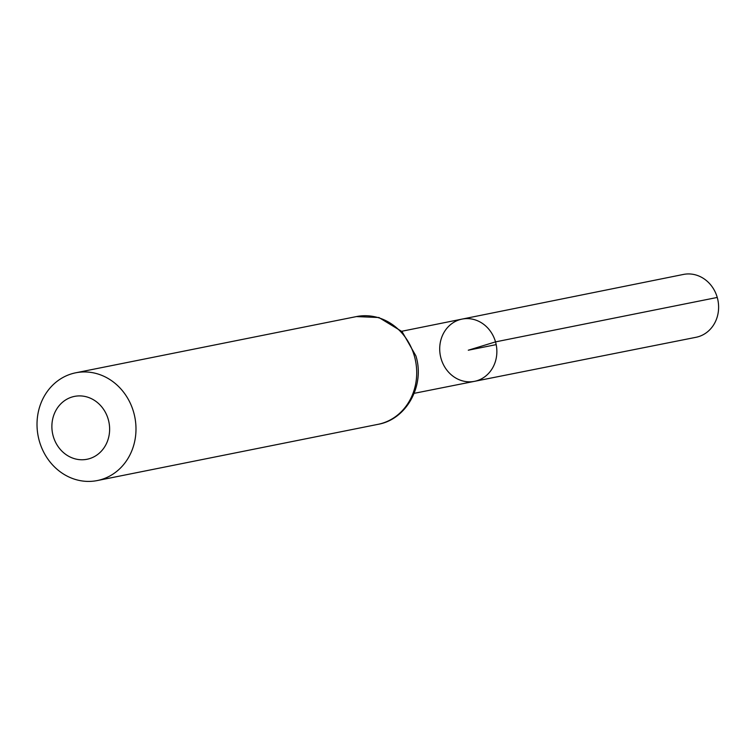 <?xml version="1.0" encoding="UTF-8"?>
<svg xmlns="http://www.w3.org/2000/svg" width="755" height="755" viewBox="0 0 755 755"><rect width="100%" height="100%" fill="white"/><g stroke="black" fill="none" stroke-linecap="round" stroke-linejoin="round"><path stroke-width="1.13" d="M495.516 341.883A31.738 28.454 78.7 0 1 474.48 381.341A31.738 28.454 78.7 0 1 440.391 355.803A31.738 28.454 78.7 0 1 462.013 319.11A31.738 28.454 78.7 0 1 495.516 341.883A31.738 28.454 78.7 0 1 474.48 381.341L696.006 337.296A32.05 28.737 78.7 0 0 717.25 297.451A32.05 28.737 78.7 0 0 683.417 274.442L462.013 319.11A31.738 28.454 78.7 0 1 495.516 341.883M108.267 419.421A32.05 28.737 78.7 0 1 74.603 458.719A32.05 28.737 78.7 0 1 59.409 405.359A32.05 28.737 78.7 0 1 108.267 419.421M133.654 412.258A54.945 49.264 78.7 0 1 97.291 480.558A54.945 49.264 78.7 0 1 38.203 436.352A54.945 49.264 78.7 0 1 75.717 372.8A54.945 49.264 78.7 0 1 133.654 412.258M496.177 344.629L468.279 350.216L495.516 341.883L717.25 297.451M414.372 356.03A54.945 49.264 78.7 0 1 378.019 424.338C406.756 419.421 425.159 385.239 415.892 355.869L402.066 331.624L378.934 317.525L356.435 316.581A54.945 49.264 78.7 0 1 414.372 356.03M414.155 393.336L474.48 381.341M401.726 331.275L462.013 319.11M97.291 480.558L378.019 424.338M75.717 372.8L356.435 316.581"/></g></svg>
